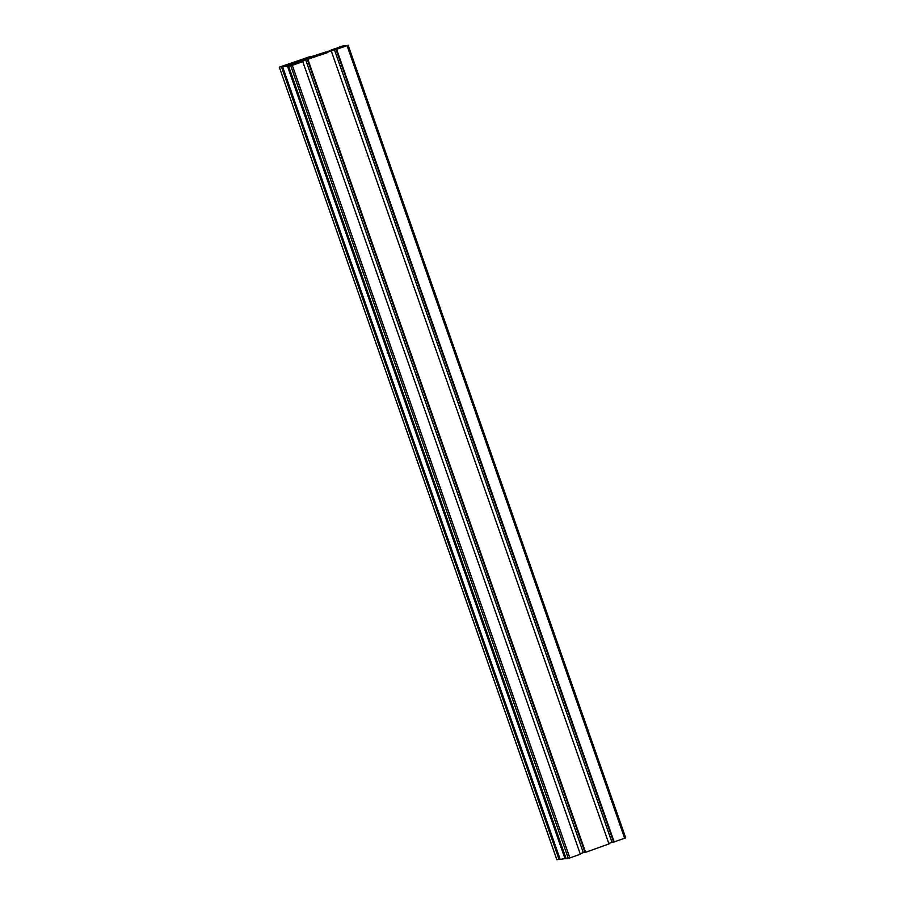 <?xml version="1.0" encoding="UTF-8"?>
<svg xmlns="http://www.w3.org/2000/svg" width="905" height="905" viewBox="0 0 905 905"><rect width="100%" height="100%" fill="white"/><g stroke="black" fill="none" stroke-linecap="round" stroke-linejoin="round"><path stroke-width="1.36" d="M560.082 859.139L556.858 859.75L279.306 67.162L556.892 859.75M336.072 49.504L348.142 45.25L625.694 837.838L613.635 842.091L336.072 49.504L337.803 48.881L334.431 49.73L305.766 60.047L583.318 852.634L580.173 853.766M613.533 841.797L608.805 843.46M331.4 51.325L608.963 843.913L585.58 852.318L585.003 852.386L307.451 59.798M584.902 852.091L583.318 852.634M305.766 60.047L299.363 62.434L302.779 61.63L580.331 854.207L568.329 858.46L566.145 858.709L288.593 66.122L298.345 62.626L287.496 66.246L282.609 66.8L292.326 63.327M566.066 858.46L560.172 859.377L282.609 66.8M296.874 61.653L294.023 62.536L296.874 61.653M302.87 60.974L300.019 61.857L302.87 60.974M331.535 50.657L328.685 51.54L331.535 50.657M324.216 52.897L326.988 52.264L327.768 52.501L326.739 52.931L306.229 59.549L321.298 53.542L324.216 52.897L324.499 53.734M292.62 63.361L312.474 56.653L289.589 65.341L285.969 65.748L292.62 63.361L292.892 64.153M302.881 59.662L303.175 60.522M342.972 46.11L333.606 49.13L342.972 46.121M344.692 46.076L337.497 48.7L344.816 46.438M299.725 62.626L290.358 65.646L299.736 62.637M301.342 59.651L308.548 57.038L301.342 59.651M280.539 66.755L289.905 63.735L280.539 66.755M288.593 66.122L292.315 65.386L569.879 857.974M302.779 61.63L292.315 65.386M308.017 59.741L585.58 852.318M336.649 49.436L614.201 842.023M625.694 837.838L348.142 45.25L343.233 46.551M331.287 50.375L341.117 46.359L344.828 45.623L335.088 49.119L343.199 46.472M331.173 50.058L333.017 49.752M332.904 49.436L326.038 52.23M308.809 57.468L325.936 51.947M308.775 57.388L302.338 59.753M307.791 57.83L302.202 59.391M307.677 57.513L310.257 56.857M279.306 67.162L310.177 56.608M292.315 63.293L279.34 67.162M281.512 66.925L559.075 859.501M287.496 66.246L565.059 858.834M322.836 53.056L323.232 54.187M321.298 53.542L321.716 54.741M314.42 56.02L314.838 57.219M313.187 56.495L313.594 57.66M309.453 57.298L309.657 57.875M290.777 65.873L568.329 858.46M334.431 49.73L611.984 842.317M347.09 45.68L624.654 838.268"/></g></svg>
